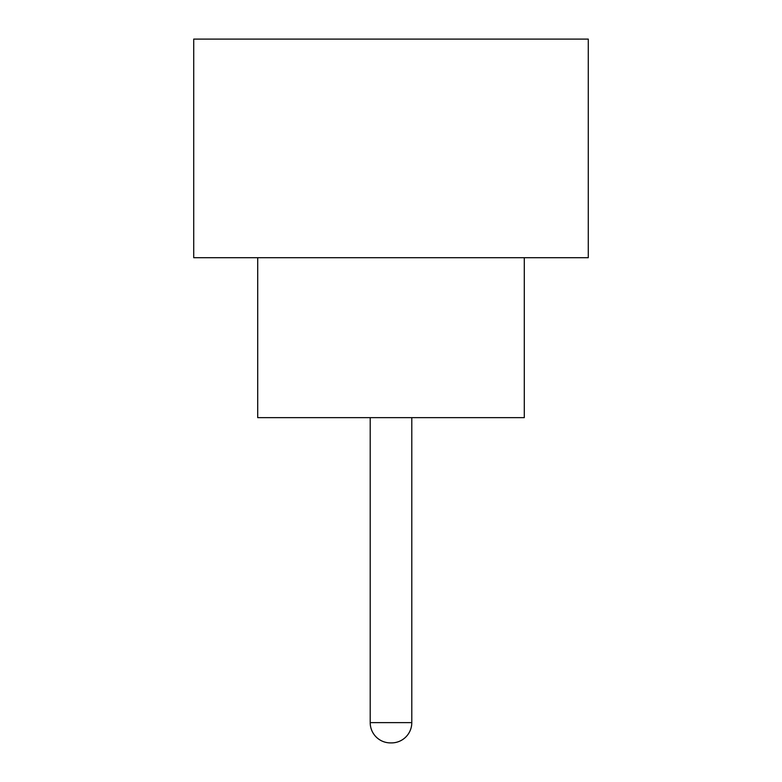 <?xml version="1.0" encoding="UTF-8"?>
<svg xmlns="http://www.w3.org/2000/svg" width="782" height="782" viewBox="0 0 782 782"><rect width="100%" height="100%" fill="white"/><g stroke="black" fill="none" stroke-linecap="round" stroke-linejoin="round"><path stroke-width="1.17" d="M370.209 417.656L370.209 722.636L411.791 722.636L411.791 417.656M370.209 722.636A20.264 20.264 0 0 0 390.462 742.9L391.538 742.9L390.462 742.9M411.791 722.636A20.264 20.264 0 0 1 391.538 742.9M257.708 257.708L257.708 417.656L524.292 417.656L524.292 257.708M588.279 257.708L193.721 257.708L193.721 39.1L588.279 39.1L588.279 257.708"/></g></svg>
